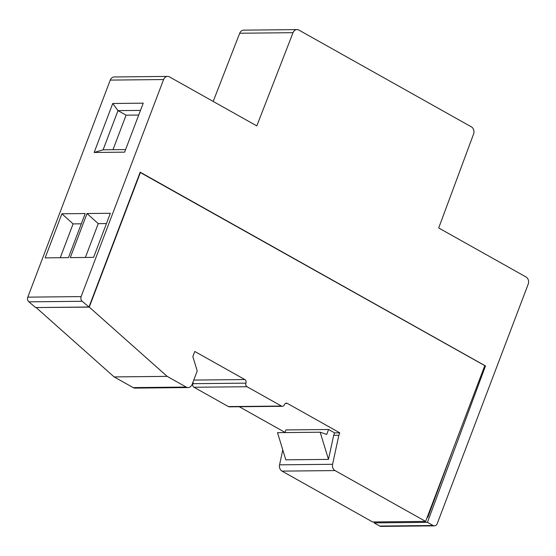 <?xml version="1.0" encoding="UTF-8"?>
<svg xmlns="http://www.w3.org/2000/svg" width="556" height="556" viewBox="0 0 556 556"><rect width="100%" height="100%" fill="white"/><g stroke="black" fill="none" stroke-linecap="round" stroke-linejoin="round"><path stroke-width="0.83" d="M484.679 365.959L485.499 365.952L140.181 172.186L88.974 307.002L82.191 301.289A3.781 3.121 -90.6 0 1 81.127 296.598L163.582 79.543A5.4 4.455 -90.6 0 1 167.578 76.415A5.4 4.455 -90.6 0 1 169.497 76.916L256.803 125.906L293.033 32.686A5.4 4.455 -90.6 0 1 297.008 29.6A5.4 4.455 -90.6 0 1 298.926 30.1L471.377 126.865A5.4 4.455 -90.6 0 1 473.58 133.996L438.705 227.974L526.011 276.964A5.4 4.455 -90.6 0 1 528.2 284.137L437.211 523.662A3.781 3.121 -90.6 0 1 434.417 525.851A3.781 3.121 -90.6 0 1 433.075 525.496L427.453 522.348L374.125 522.897L379.741 526.052A3.781 3.121 -90.6 0 0 381.089 526.4L434.417 525.851M284.915 432.582L285.916 429.941L328.575 429.503L334.608 432.888L333.676 435.334L328.471 459.388L285.812 459.826L277.513 432.658L320.173 432.214L328.471 459.388M328.575 429.503L326.719 434.403L320.173 432.214M282.782 449.915L279.557 464.837A5.4 4.455 -90.6 0 0 282.01 471.12L372.603 521.959L425.632 521.41L484.797 365.646L140.098 172.416M334.608 432.888L339.785 432.832L338.854 435.285L332.585 464.288L279.557 464.837M338.854 435.285L333.676 435.334M106.446 223.554L98.245 223.637L85.395 257.456M98.245 223.637L87.035 213.525L70.285 257.616L93.603 257.372L110.345 213.289L87.035 213.525M81.308 223.811L73.1 223.901L60.256 257.713M73.1 223.901L61.89 213.789L85.207 213.546L68.457 257.63L45.147 257.873L61.89 213.789M374.48 521.938L374.125 522.897M88.974 307.002L35.64 307.551L28.863 301.839A3.781 3.121 -90.6 0 1 27.8 297.147L110.255 80.092A5.4 4.455 -90.6 0 1 114.244 76.964L167.578 76.415M213.191 101.435L239.699 33.235A5.4 4.455 -90.6 0 1 243.681 30.149L297.008 29.6M143.226 103.166L124.614 152.149L94.145 152.469L112.75 103.486L143.226 103.166M140.48 110.394L117.983 110.623L112.75 103.486M138.715 115.036L126.087 115.168L117.983 110.623L103.103 149.807L125.593 149.578M126.087 115.168L112.972 149.71M485.499 365.952L427.453 522.348M454.057 446.565L427.752 517.441L427.133 517.448M427.244 517.156L427.752 517.441M94.145 152.469L103.103 149.807M332.585 464.288A5.4 4.455 -90.6 0 0 335.032 470.578L425.632 521.41M36.286 307.544L89.266 307.114L140.439 172.416M89.266 307.114L167.154 376.37L114.133 376.919L133.169 387.601A5.4 4.455 89.4 0 0 135.087 388.109L188.116 387.56A5.4 4.455 89.4 0 0 192.112 384.432L197.227 370.963L192.842 356.618L194.795 351.475L244.835 379.553A2.704 2.231 -90.6 0 1 245.926 383.14A2.704 2.231 -90.6 0 0 247.024 386.726L193.995 387.268A2.704 2.231 -90.6 0 1 192.904 383.682L245.926 383.14M188.116 387.56A5.4 4.455 89.4 0 1 186.197 387.059L167.154 376.37M281.461 406.047A2.704 2.231 89.4 0 0 282.42 406.297L229.392 406.846A2.704 2.231 89.4 0 1 228.433 406.589L281.461 406.047L247.024 386.726M282.42 406.297A2.704 2.231 89.4 0 0 284.415 404.733A2.704 2.231 89.4 0 1 286.409 403.169A2.704 2.231 89.4 0 1 287.369 403.42L285.457 403.441M339.785 432.832L287.369 403.42M284.985 432.38L239.288 406.742M228.433 406.589L193.995 387.268M193.05 381.958A2.704 2.231 -90.6 0 1 192.904 383.682M36.244 307.663L114.133 376.919M163.582 79.543L110.255 80.092M81.127 296.598L27.8 297.147M82.191 301.289L28.863 301.839M433.075 525.496L379.741 526.052M293.033 32.686L239.699 33.235M335.032 470.578L282.01 471.12M186.197 387.059L133.169 387.601M193.766 380.075L244.835 379.553"/></g></svg>
